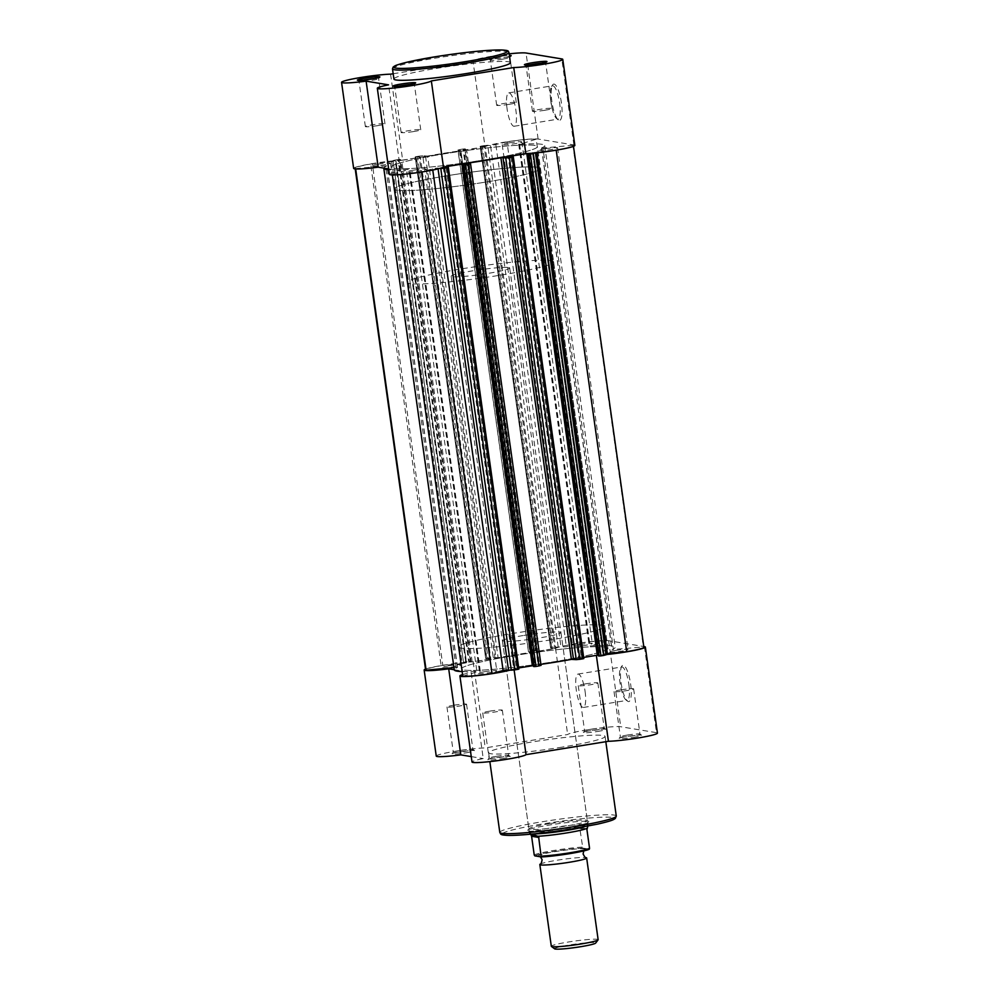 <?xml version="1.0" encoding="UTF-8"?>
<svg xmlns="http://www.w3.org/2000/svg" width="999" height="999" viewBox="0 0 999 999"><rect width="100%" height="100%" fill="white"/><g stroke="black" fill="none" stroke-linecap="round" stroke-linejoin="round"><path stroke-width="0.75" stroke-dasharray="5 3.75" d="M579.932 644.517A9.903 0.812 -8 0 0 572.702 646.316A9.903 0.812 -8 0 0 585.077 645.366A9.903 0.812 -8 0 0 592.307 643.556A9.903 0.812 -8 0 0 579.932 644.517M509.428 142.857A9.903 0.812 -8 0 0 502.197 144.668A9.903 0.812 -8 0 0 514.585 143.719A9.903 0.812 -8 0 0 521.803 141.908A9.903 0.812 -8 0 0 509.428 142.857M448.638 665.809A9.903 0.812 -8 0 0 441.408 667.619A9.903 0.812 -8 0 0 453.783 666.67A9.903 0.812 -8 0 0 461.014 664.859A9.903 0.812 -8 0 0 448.638 665.809M378.134 164.161A9.903 0.812 -8 0 0 370.904 165.971A9.903 0.812 -8 0 0 383.291 165.01A9.903 0.812 -8 0 0 390.509 163.212A9.903 0.812 -8 0 0 378.134 164.161M484.415 671.74A9.903 0.812 -8 0 0 477.185 673.538A9.903 0.812 -8 0 0 489.572 672.589A9.903 0.812 -8 0 0 496.79 670.779A9.903 0.812 -8 0 0 484.415 671.74M413.911 170.08A9.903 0.812 -8 0 0 406.68 171.89A9.903 0.812 -8 0 0 419.068 170.941A9.903 0.812 -8 0 0 426.286 169.131A9.903 0.812 -8 0 0 413.911 170.08M615.709 650.436A9.903 0.812 -8 0 0 608.478 652.235A9.903 0.812 -8 0 0 620.866 651.286A9.903 0.812 -8 0 0 628.084 649.487A9.903 0.812 -8 0 0 615.709 650.436M545.204 148.776A9.903 0.812 -8 0 0 537.974 150.587A9.903 0.812 -8 0 0 550.362 149.638A9.903 0.812 -8 0 0 557.592 147.827A9.903 0.812 -8 0 0 545.204 148.776M515.521 655.369A73.876 6.019 -8 0 0 461.588 668.831A73.876 6.019 -8 0 0 553.983 661.738A73.876 6.019 -8 0 0 607.904 648.264A73.876 6.019 -8 0 0 515.521 655.369A73.876 6.019 172 0 1 607.904 648.264A73.876 6.019 172 0 1 553.983 661.738A73.876 6.019 172 0 1 461.588 668.831A73.876 6.019 172 0 1 515.521 655.369M445.017 153.709A73.876 6.019 -8 0 0 391.096 167.183A73.876 6.019 -8 0 0 483.479 160.077A73.876 6.019 -8 0 0 537.412 146.616A73.876 6.019 -8 0 0 445.017 153.709A73.876 6.019 -8 0 0 391.096 167.183A73.876 6.019 -8 0 0 483.479 160.077A73.876 6.019 -8 0 0 537.412 146.616A73.876 6.019 -8 0 0 445.017 153.709M530.606 651.148L460.102 149.5L457.942 150.037L460.864 150.574L459.49 150.886A81.269 6.631 -8 0 0 443.094 153.396A81.269 6.631 -8 0 0 427.597 156.056L498.101 657.704A81.269 6.631 -8 0 1 513.598 655.044A81.269 6.631 -8 0 1 529.994 652.534L531.368 652.222L528.446 651.685L530.606 651.148L535.302 650.511L534.328 650.886L537.137 651.348L555.769 648.326L550.636 648.001L554.607 647.252L566.408 646.703L577.484 643.556A25.862 2.11 -8 0 1 606.705 640.859L590.109 645.966A81.269 6.631 -8 0 1 615.222 647.24A81.269 6.631 -8 0 1 612.087 649.6L643.393 646.94A25.862 2.11 -8 0 1 643.893 647.265M605.831 653.658L602.946 654.308L605.894 654.82L535.389 153.172M556.206 150.175L532.442 152.66L603.046 654.357M470.454 163.711L540.946 665.359L538.136 664.884L539.51 664.56A81.269 6.631 -8 0 0 540.909 664.36M392.345 174.9L392.295 174.588A25.862 2.11 -8 0 0 421.516 171.89L434.365 168.381L437.949 168.044L438.062 168.856M453.958 667.594L457.417 667.494A81.269 6.631 -8 0 0 454.283 669.854M462.15 671.565A81.269 6.631 -8 0 0 479.395 671.128L408.891 169.48A81.269 6.631 -8 0 1 388.773 169.755M457.417 667.494L386.913 165.846A81.269 6.631 -8 0 0 383.766 168.107M462.799 676.236L479.395 671.128M392.295 174.588L408.891 169.48M439.897 168.369L437.949 168.044M518.818 669.08L518.169 668.968L447.664 167.32M446.041 167.582L516.545 669.23L518.169 668.968M516.545 669.23L513.736 668.768L518.706 667.956M443.231 167.12L513.736 668.768M464.672 164.56L535.177 666.208L533.478 665.933M535.177 666.208L533.553 666.47M583.766 658.541L583.104 658.428L512.599 156.781M510.976 157.043L581.48 658.691L583.104 658.428M581.48 658.691L578.671 658.229L508.179 156.581M583.653 657.429L578.671 658.229M529.62 154.021L600.124 655.669L598.413 655.394M600.124 655.669L598.501 655.931M534.49 153.022L532.542 152.697M556.181 150.05A25.862 2.11 -8 0 0 573.389 145.604A25.862 2.11 -8 0 0 572.889 145.292L643.393 646.94M572.889 145.292L542.944 148.039L613.448 649.687M606.705 640.859L536.201 139.211L519.605 144.318A81.269 6.631 -8 0 1 544.717 145.592A81.269 6.631 -8 0 1 541.583 147.952L542.944 148.039M536.201 139.211A25.862 2.11 -8 0 0 506.98 141.895L577.484 643.556M506.98 141.895L490.546 145.754L561.051 647.402M558.204 646.927L487.699 145.28L490.546 145.754M551.71 647.727L481.206 146.079L484.103 145.604L554.607 647.252M481.206 146.079L480.132 146.341L480.831 146.478L551.336 648.126M480.831 146.478L482.455 146.216L552.959 647.864M482.455 146.216L485.264 146.678L555.769 648.326M485.264 146.678L466.633 149.7L537.137 651.348M466.633 149.7L463.823 149.238L534.328 650.886M463.823 149.238L465.447 148.976L535.951 650.624M535.302 650.511L464.797 148.863L465.447 148.976M460.102 149.5L462.999 149.026L533.503 650.686M486.763 658.266L416.271 156.618L415.184 156.88L485.739 658.553L493.256 657.467L422.752 155.807L427.597 156.056M493.256 657.467L498.101 657.704M416.271 156.618L419.155 156.144L489.66 657.792M485.689 658.528L415.184 156.88L415.896 157.018L486.401 658.666L485.739 658.553M415.896 157.018L417.52 156.756L488.024 658.403L486.401 658.666M488.024 658.403L490.821 658.865L420.329 157.218L417.52 156.756M472.19 661.887L469.38 661.425L398.876 159.778L401.685 160.24L472.19 661.887L490.821 658.865M401.685 160.24L420.329 157.218M469.38 661.425L471.004 661.163L400.499 159.515L398.876 159.778M465.659 661.688L395.154 160.04L393.007 160.577L463.511 662.225L471.004 661.163M470.354 661.051L399.85 159.403L400.499 159.515M395.154 160.04L398.052 159.565L468.556 661.213M393.107 160.627L395.954 161.089L466.458 662.749L463.611 662.275M391.683 161.963L462.187 663.623L442.819 665.396L372.315 163.749L395.954 161.089M462.187 663.623L466.458 662.749M442.819 665.396A25.862 2.11 -8 0 0 425.611 669.842M372.315 163.749A25.862 2.11 -8 0 0 355.107 168.182A25.862 2.11 -8 0 0 355.607 168.506L355.669 168.943M355.607 168.506L386.913 165.846M487.699 145.28L484.103 145.604M464.797 148.863L462.999 149.026M422.752 155.807L419.155 156.144M399.85 159.403L398.052 159.565M633.341 737.387A11.376 0.924 -8 0 0 641.595 735.239A11.376 0.924 -8 0 0 627.422 736.413A11.376 0.924 -8 0 0 619.143 738.398A11.376 0.924 -8 0 0 633.341 737.387M627.597 735.014A9.903 0.812 172 0 1 639.934 734.003A9.903 0.812 172 0 1 639.972 734.065A9.903 0.812 172 0 1 632.754 735.863A9.903 0.812 172 0 1 620.367 736.812A9.903 0.812 172 0 1 620.391 736.75A9.903 0.812 172 0 1 627.597 735.014M597.564 731.468A11.376 0.924 -8 0 0 605.819 729.32A11.376 0.924 -8 0 0 591.645 730.481A11.376 0.924 -8 0 0 583.366 732.479A11.376 0.924 -8 0 0 597.564 731.468M591.82 729.095A9.903 0.812 172 0 1 604.158 728.084A9.903 0.812 172 0 1 604.208 728.134A9.903 0.812 172 0 1 596.977 729.944A9.903 0.812 172 0 1 584.602 730.893A9.903 0.812 172 0 1 584.627 730.831A9.903 0.812 172 0 1 591.82 729.095M502.047 758.691A11.376 0.924 -8 0 0 510.302 756.543A11.376 0.924 -8 0 0 496.116 757.704A11.376 0.924 -8 0 0 487.837 759.702A11.376 0.924 -8 0 0 502.047 758.691M496.303 756.318A9.903 0.812 172 0 1 508.641 755.306A9.903 0.812 172 0 1 508.678 755.369A9.903 0.812 172 0 1 501.448 757.167A9.903 0.812 172 0 1 489.073 758.116A9.903 0.812 172 0 1 489.098 758.054A9.903 0.812 172 0 1 496.303 756.318M466.271 752.771A11.376 0.924 -8 0 0 474.525 750.624A11.376 0.924 -8 0 0 460.352 751.785A11.376 0.924 -8 0 0 452.072 753.783A11.376 0.924 -8 0 0 466.271 752.771M460.527 750.386A9.903 0.812 172 0 1 472.864 749.375A9.903 0.812 172 0 1 472.902 749.437A9.903 0.812 172 0 1 465.684 751.248A9.903 0.812 172 0 1 453.296 752.197A9.903 0.812 172 0 1 453.321 752.122A9.903 0.812 172 0 1 460.527 750.386M621.078 682.642A18.394 4.62 -99.2 0 0 627.534 701.161A18.394 4.62 -99.2 0 0 630.656 684.228A18.394 4.62 -99.2 0 0 621.853 666.096A18.394 4.62 -99.2 0 0 621.078 682.642M628.858 684.39A16.908 4.246 80.8 0 1 627.172 700.361A16.908 4.246 80.8 0 1 625.986 699.962A16.908 4.246 80.8 0 1 620.054 682.941A16.908 4.246 80.8 0 1 620.754 667.719A16.908 4.246 80.8 0 1 621.753 666.97A16.908 4.246 80.8 0 1 628.858 684.39M566.396 827.584A31.031 2.535 -8 0 0 588.911 821.74A31.031 2.535 -8 0 0 550.237 824.912A31.031 2.535 -8 0 0 527.672 830.356A31.031 2.535 -8 0 0 566.396 827.584M550.424 823.526A29.545 2.41 172 0 1 587.25 820.504A29.545 2.41 172 0 1 587.375 820.679A29.545 2.41 172 0 1 565.809 826.073A29.545 2.41 172 0 1 528.858 828.908A29.545 2.41 172 0 1 528.921 828.695A29.545 2.41 172 0 1 550.424 823.526M585.102 691.495A16.908 4.246 80.8 0 1 583.404 707.454A16.908 4.246 80.8 0 1 576.286 690.034A16.908 4.246 80.8 0 1 577.984 674.075A16.908 4.246 80.8 0 1 585.102 691.495M436.238 756.081A27.335 2.223 172 0 1 454.845 751.323A27.335 2.223 172 0 1 485.264 747.901L567.657 734.527A27.335 2.223 172 0 1 592.27 729.058A27.335 2.223 172 0 1 620.729 726.735L656.493 732.667A27.335 2.223 172 0 1 657.442 733.091M514.135 669.954L513.948 668.606A27.335 2.223 172 0 1 510.402 670.017M454.17 705.182A9.903 0.812 172 0 1 466.558 704.233A9.903 0.812 172 0 1 459.328 706.043A9.903 0.812 172 0 1 446.953 706.992A9.903 0.812 172 0 1 454.17 705.182M585.464 683.878A9.903 0.812 172 0 1 597.852 682.929A9.903 0.812 172 0 1 590.621 684.74A9.903 0.812 172 0 1 578.246 685.689A9.903 0.812 172 0 1 585.464 683.878M621.241 689.809A9.903 0.812 172 0 1 633.628 688.86A9.903 0.812 172 0 1 626.398 690.659A9.903 0.812 172 0 1 614.01 691.608A9.903 0.812 172 0 1 621.241 689.809M489.947 711.113A9.903 0.812 172 0 1 502.322 710.152A9.903 0.812 172 0 1 495.104 711.962A9.903 0.812 172 0 1 482.717 712.911A9.903 0.812 172 0 1 489.947 711.113M523.988 635.401A29.545 2.41 172 0 1 560.938 632.567A29.545 2.41 172 0 1 539.373 637.949A29.545 2.41 172 0 1 502.41 640.784A29.545 2.41 172 0 1 523.988 635.401M562.15 747.127A58.804 4.795 172 0 1 488.611 752.771A58.804 4.795 172 0 1 531.53 742.057A58.804 4.795 172 0 1 605.082 736.4A58.804 4.795 172 0 1 562.15 747.127M550.911 639.86A73.876 6.019 172 0 1 458.516 646.952A73.876 6.019 172 0 1 512.45 633.491A73.876 6.019 172 0 1 604.832 626.398A73.876 6.019 172 0 1 550.911 639.86M425.512 669.118A27.335 2.223 172 0 1 447.09 664.585A27.335 2.223 172 0 1 473.164 661.862L555.556 648.488A27.335 2.223 172 0 1 580.169 643.019A27.335 2.223 172 0 1 608.628 640.696L643.793 646.515M454.258 669.755L471.153 672.552L483.241 758.591A27.335 2.223 172 0 0 472.015 762M462.574 674.6A27.335 2.223 172 0 1 471.153 672.552M513.948 668.606L596.353 655.369M605.956 654.582A27.335 2.223 172 0 1 597.327 655.207M597.29 655.207A27.335 2.223 172 0 1 596.328 655.244M471.253 756.605L483.241 758.591M473.164 661.862L485.264 747.901M555.556 648.488L567.657 734.527M540.234 864.098A23.639 1.923 172 0 1 562.3 859.44A23.639 1.923 172 0 1 585.826 857.592A23.639 1.923 172 0 1 586.138 857.654M598.139 939.697A23.639 1.923 -8 0 0 597.315 939.322A23.639 1.923 -8 0 0 571.49 941.52A23.639 1.923 -8 0 0 551.311 946.278M554.657 948.85A20.767 1.698 172 0 1 571.453 944.667A20.767 1.698 172 0 1 594.967 942.619A20.767 1.698 172 0 1 595.641 943.093M539.423 856.168A23.639 1.923 172 0 1 539.11 856.106A23.639 1.923 172 0 1 556.505 851.373A23.639 1.923 172 0 1 584.602 848.838A23.639 1.923 172 0 1 585.014 849.649A23.639 1.923 172 0 1 562.949 854.32A23.639 1.923 172 0 1 539.423 856.168M508.678 267.52A29.545 2.41 172 0 1 509.702 267.994A29.545 2.41 172 0 1 484.49 273.951A29.545 2.41 172 0 1 452.21 276.686A29.545 2.41 172 0 1 451.173 276.211A29.545 2.41 172 0 1 476.398 270.254A29.545 2.41 172 0 1 508.678 267.52M534.827 855.868A27.922 2.273 172 0 1 554.745 851.298A27.922 2.273 172 0 1 582.829 848.076L579.682 827.572L586.962 824.587A29.545 2.41 172 0 1 587.999 825.062A29.545 2.41 172 0 1 587.999 825.112A29.545 2.41 172 0 1 584.353 826.76M533.429 833.928A29.545 2.41 172 0 1 530.494 833.753L531.818 834.078M537.912 167.32A73.876 6.019 172 0 1 540.484 168.494A73.876 6.019 172 0 1 477.435 183.379A73.876 6.019 172 0 1 396.728 190.222A73.876 6.019 172 0 1 394.168 189.048A73.876 6.019 172 0 1 457.205 174.163A73.876 6.019 172 0 1 537.912 167.32M551.023 260.652A73.876 6.019 172 0 1 553.596 261.825A73.876 6.019 172 0 1 490.559 276.711A73.876 6.019 172 0 1 409.852 283.554A73.876 6.019 172 0 1 407.28 282.38A73.876 6.019 172 0 1 470.317 267.495A73.876 6.019 172 0 1 551.023 260.652M582.829 848.076L589.185 849.138L589.56 848.338M579.595 828.458L586.937 829.669M579.682 827.572L586.888 828.77M529.97 834.252L530.494 833.753A29.545 2.41 172 0 1 529.482 833.341A29.545 2.41 172 0 1 529.47 833.278A29.545 2.41 172 0 1 554.682 827.322A29.545 2.41 172 0 1 586.962 824.587L587.849 826.111L587.999 825.112M531.093 835.164A28.809 2.348 172 0 1 551.585 830.469A28.809 2.348 172 0 1 580.419 827.16M509.502 56.406A11.376 0.924 172 0 1 502.884 57.742A11.376 0.924 172 0 1 488.698 58.904A11.376 0.924 172 0 1 496.953 56.756A11.376 0.924 172 0 1 509.365 55.42M502.697 59.128A9.903 0.812 -8 0 0 509.902 57.393A9.903 0.812 -8 0 0 509.927 57.33A9.903 0.812 -8 0 0 497.552 58.279A9.903 0.812 -8 0 0 490.322 60.077A9.903 0.812 -8 0 0 490.359 60.14A9.903 0.812 -8 0 0 502.697 59.128M363.186 80.132A9.903 0.812 -8 0 0 359.028 81.381A9.903 0.812 -8 0 0 359.066 81.443A9.903 0.812 -8 0 0 371.403 80.432A9.903 0.812 -8 0 0 378.609 78.696A9.903 0.812 -8 0 0 378.633 78.634A9.903 0.812 -8 0 0 374.288 78.571M530.257 64.748A9.903 0.812 -8 0 0 526.098 66.009A9.903 0.812 -8 0 0 526.136 66.071A9.903 0.812 -8 0 0 538.473 65.06A9.903 0.812 -8 0 0 545.679 63.324A9.903 0.812 -8 0 0 545.704 63.249A9.903 0.812 -8 0 0 541.358 63.187M398.951 86.051A9.903 0.812 -8 0 0 394.792 87.313A9.903 0.812 -8 0 0 394.842 87.363A9.903 0.812 -8 0 0 407.18 86.351A9.903 0.812 -8 0 0 414.373 84.628A9.903 0.812 -8 0 0 414.398 84.553A9.903 0.812 -8 0 0 410.052 84.49M561.45 103.022A18.394 4.62 -99.2 0 0 552.634 84.903A18.394 4.62 -99.2 0 0 551.873 101.448A18.394 4.62 -99.2 0 0 558.329 119.955A18.394 4.62 -99.2 0 0 561.45 103.022M550.849 101.736A16.908 4.246 80.8 0 1 551.548 86.513A16.908 4.246 80.8 0 1 552.547 85.777A16.908 4.246 80.8 0 1 559.652 103.197A16.908 4.246 80.8 0 1 557.954 119.156A16.908 4.246 80.8 0 1 556.78 118.756A16.908 4.246 80.8 0 1 550.849 101.736M507.08 108.841A16.908 4.246 80.8 0 1 508.778 92.87A16.908 4.246 80.8 0 1 515.884 110.29A16.908 4.246 80.8 0 1 514.198 126.261A16.908 4.246 80.8 0 1 507.08 108.841M574.85 145.404A27.335 2.223 -8 0 0 573.901 144.967L538.124 139.048A27.335 2.223 -8 0 0 504.895 142.108A27.335 2.223 -8 0 0 485.052 146.841L472.964 60.802A27.335 2.223 -8 0 1 492.807 56.069A27.335 2.223 -8 0 1 509.153 53.846M390.572 74.163L402.672 160.202A27.335 2.223 -8 0 0 373.601 163.411A27.335 2.223 -8 0 0 353.646 168.394M413.536 131.568A9.903 0.812 -8 0 0 420.754 129.758A9.903 0.812 -8 0 0 408.379 130.707A9.903 0.812 -8 0 0 401.148 132.517A9.903 0.812 -8 0 0 413.536 131.568M544.83 110.265A9.903 0.812 -8 0 0 552.047 108.454A9.903 0.812 -8 0 0 539.672 109.403A9.903 0.812 -8 0 0 532.442 111.214A9.903 0.812 -8 0 0 544.83 110.265M509.053 104.333A9.903 0.812 -8 0 0 516.283 102.535A9.903 0.812 -8 0 0 503.896 103.484A9.903 0.812 -8 0 0 496.678 105.295A9.903 0.812 -8 0 0 509.053 104.333M377.759 125.637A9.903 0.812 -8 0 0 384.99 123.839A9.903 0.812 -8 0 0 372.602 124.788A9.903 0.812 -8 0 0 365.372 126.586A9.903 0.812 -8 0 0 377.759 125.637M510.389 62.675A58.804 4.795 -8 0 0 436.85 68.319A58.804 4.795 -8 0 0 393.918 79.046M448.089 175.587A73.876 6.019 -8 0 0 394.168 189.048A73.876 6.019 -8 0 0 486.55 181.955A73.876 6.019 -8 0 0 540.484 168.494A73.876 6.019 -8 0 0 448.089 175.587M388.661 168.906L400.649 170.891A27.335 2.223 -8 0 0 389.423 174.313M402.672 160.202L485.052 146.841M393.181 73.751L472.964 60.802M400.649 170.891L388.561 84.853M536.813 151.836L536.95 152.785M469.093 163.486L539.51 664.56M479.92 671.353L409.415 169.705M432.592 168.744L432.767 170.03M467.682 163.249L538.186 664.897M541.583 147.952L612.087 649.6M519.605 144.318L590.109 645.966M519.08 144.093L589.585 645.741M495.904 145.055L566.408 646.703M480.182 146.366L550.686 648.026M458.054 150.087L528.546 651.735M460.814 150.549L531.318 652.197L460.864 150.574M459.49 150.886L529.994 652.534M425.524 156.269L496.028 657.916M456.056 667.407L385.552 165.759M502.597 833.428A56.743 4.62 172 0 1 543.556 823.8A56.743 4.62 172 0 1 612.537 817.457A56.743 4.62 172 0 1 573.089 828.695M616.271 816.021A58.804 4.795 -8 0 0 542.719 821.678A58.804 4.795 -8 0 0 499.8 832.392M644.405 646.628L656.493 732.667M608.628 640.696L620.729 726.735M582.217 847.127A28.809 2.348 -8 0 0 554.383 850.386A28.809 2.348 -8 0 0 534.215 854.907M392.495 68.831A58.804 4.795 172 0 1 435.414 58.117A58.804 4.795 172 0 1 508.953 52.472M538.124 139.048L526.036 53.009M573.901 144.967L561.813 58.929M502.197 144.668L572.702 646.316M370.904 165.971L441.408 667.619M406.68 171.89L477.185 673.538M537.974 150.587L608.478 652.235M407.28 282.38L458.516 646.952M467.632 163.224L538.136 664.884M532.442 152.66L602.946 654.308M573.389 145.604L573.488 146.329M541.47 148.039L611.975 649.687M544.717 145.592L615.222 647.24M518.693 144.268L589.198 645.916M396.054 161.139L466.558 662.787M355.107 168.182L355.207 168.906M553.596 261.825L604.832 626.398M557.592 147.827L628.084 649.487M426.286 169.131L496.79 670.779M390.509 163.212L461.014 664.859M521.803 141.908L592.307 643.556M528.446 651.685L457.942 150.037M463.511 662.225L393.007 160.577M550.636 648.001L480.132 146.341M457.53 667.407L387.025 165.759M480.307 671.178L409.802 169.53M639.934 734.003L641.595 735.239M604.158 728.084L605.819 729.32M508.641 755.306L510.302 756.543M472.864 749.375L474.525 750.624M625.986 699.962L627.534 701.161M587.25 820.504L588.911 821.74M583.404 707.454L627.172 700.361M466.558 704.233L472.902 749.437M597.852 682.929L604.208 728.134M633.628 688.86L639.972 734.065M502.322 710.152L508.678 755.369M560.938 632.567L587.375 820.679M488.611 752.771L489.847 761.6M605.082 736.4L605.819 741.708M502.41 640.784L528.858 828.908M482.717 712.911L489.073 758.116M614.01 691.608L620.367 736.812M578.246 685.689L584.602 730.893M446.953 706.992L453.296 752.197M577.984 674.075L621.753 666.97M528.921 828.695L527.672 830.356M620.754 667.719L621.853 666.096M453.321 752.122L452.072 753.783M489.098 758.054L487.837 759.702M584.627 730.831L583.366 732.479M620.391 736.75L619.143 738.398M539.11 856.106L540.459 856.805M509.702 267.994L587.999 825.062M529.77 833.965L529.482 833.341M451.173 276.211L529.47 833.278M585.014 849.649L583.778 850.886M509.902 57.393L511.163 55.744M378.609 78.696L379.857 77.048M545.679 63.324L546.928 61.663M414.373 84.628L415.634 82.967M551.548 86.513L552.634 84.903M508.778 92.87L552.547 85.777M420.754 129.758L414.398 84.553M552.047 108.454L545.704 63.249M516.283 102.535L509.927 57.33M384.99 123.839L378.633 78.634M365.372 126.586L359.028 81.381M496.678 105.295L490.322 60.077M532.442 111.214L526.098 66.009M401.148 132.517L394.792 87.313M514.198 126.261L557.954 119.156M556.78 118.756L558.329 119.955M394.842 87.363L393.181 86.126M526.136 66.071L524.475 64.823M359.066 81.443L357.405 80.207M490.359 60.14L488.698 58.904"/><path stroke-width="1.5" d="M556.206 150.175L626.685 651.698L605.831 653.658M540.909 664.36A81.269 6.631 -8 0 0 571.403 659.39L576.248 659.64L505.744 157.979L502.972 157.53L573.476 659.178M465.497 164.76L536.001 666.42L534.203 666.583L463.698 164.935L470.554 163.761L467.632 163.224L469.006 162.912A81.269 6.631 -8 0 0 500.899 157.742L502.972 157.53M392.345 174.9L462.799 676.236A25.862 2.11 -8 0 0 492.02 673.551L504.857 670.029L511.301 670.167L440.796 168.519L439.897 168.369M383.766 168.107A81.269 6.631 -8 0 0 383.778 168.207L454.283 669.854A81.269 6.631 -8 0 0 462.15 671.565M383.778 168.207A81.269 6.631 -8 0 0 388.773 169.755M421.528 172.015L492.02 673.551M440.796 168.519L444.393 168.194L514.897 669.842L517.794 669.367L447.29 167.72L448.364 167.445L443.244 167.12L461.863 164.098L532.367 665.746L518.706 667.956M444.393 168.194L447.29 167.72M533.478 665.933L532.367 665.746M463.698 164.935L464.672 164.56L461.863 164.098M463.049 164.823L533.553 666.47L534.203 666.583M536.001 666.42L538.898 665.946L468.394 164.298M505.744 157.979L509.34 157.655L579.845 659.303L582.729 658.828L512.237 157.18L513.311 156.918L508.179 156.581L526.798 153.559L597.315 655.207L583.653 657.429M509.34 157.655L512.237 157.18M598.413 655.394L597.315 655.207A27.335 2.223 172 0 1 597.29 655.207M528.646 154.395L530.444 154.233L600.948 655.881L599.15 656.043L528.646 154.395L527.996 154.283L529.62 154.021L526.823 153.559M527.996 154.283L598.501 655.931L599.15 656.043M530.444 154.233L534.49 153.022M600.948 655.881L603.846 655.406L533.341 153.759M626.685 651.698A25.862 2.11 -8 0 0 643.893 647.265L573.488 146.329M355.207 168.906L425.611 669.842A25.862 2.11 -8 0 0 426.111 670.167L453.958 667.594M355.669 168.943L426.111 670.167M605.894 654.82L603.846 655.406M513.261 156.955L583.816 658.566L582.729 658.828M579.845 659.303L576.248 659.64M540.946 665.359L538.898 665.946M448.326 167.482L518.868 669.105L517.794 669.367M514.897 669.842L511.301 670.167M643.793 646.515L644.405 646.628A27.335 2.223 172 0 1 645.354 647.052A27.335 2.223 172 0 1 625.399 652.035A27.335 2.223 172 0 1 605.956 654.582M645.354 647.052L657.442 733.091A27.335 2.223 172 0 1 637.499 738.074A27.335 2.223 172 0 1 608.428 741.283L526.036 754.645A27.335 2.223 172 0 1 506.193 759.377A27.335 2.223 172 0 1 472.015 762L459.915 675.961A27.335 2.223 172 0 1 462.574 674.6M510.402 670.017A27.335 2.223 172 0 1 494.105 673.338A27.335 2.223 172 0 1 459.915 675.961M514.135 669.954L526.036 754.645M454.258 669.755L448.701 668.831A27.335 2.223 172 0 1 424.15 670.042A27.335 2.223 172 0 1 425.512 669.118M448.701 668.831L460.789 754.869L471.253 756.605M460.789 754.869A27.335 2.223 172 0 1 436.238 756.081L424.15 670.042M596.353 655.369L608.428 741.283M583.778 850.886L583.104 853.995C584.852 857.242 585.864 858.453 586.138 857.654A23.639 1.923 172 0 1 586.65 857.966A23.639 1.923 172 0 1 566.47 862.724A23.639 1.923 172 0 1 540.646 864.922A23.639 1.923 172 0 1 539.835 864.547A23.639 1.923 172 0 1 540.234 864.098C540.721 864.797 541.358 863.348 542.145 859.752L540.459 856.805M539.835 864.547L551.311 946.278A23.639 1.923 -8 0 0 551.411 946.428A23.639 1.923 -8 0 0 552.135 946.652A23.639 1.923 -8 0 0 577.01 944.604A23.639 1.923 -8 0 0 598.076 939.872A23.639 1.923 -8 0 0 598.139 939.697L586.65 857.966M598.076 939.872L595.641 943.093A20.767 1.698 172 0 1 577.135 947.252A20.767 1.698 172 0 1 555.282 949.05A20.767 1.698 172 0 1 554.657 948.85L551.411 946.428M584.353 826.76A29.545 2.41 172 0 1 559.065 831.555A29.545 2.41 172 0 1 533.429 833.928M530.494 833.753L531.593 836.25L534.215 854.907L534.827 855.868L541.183 856.917L541.558 856.131A28.809 2.348 -8 0 0 569.393 852.871A28.809 2.348 -8 0 0 589.56 848.338L589.185 849.138A27.922 2.273 172 0 1 569.368 853.695A27.922 2.273 172 0 1 541.321 856.917M587.849 826.111L586.937 829.669L589.56 848.338M531.393 835.401L538.598 836.6L541.183 856.917M531.818 834.078L538.598 836.6M531.593 836.25L538.936 837.462M587.087 828.258A28.809 2.348 172 0 1 566.583 832.954A28.809 2.348 172 0 1 537.749 836.263M509.365 55.42A11.376 0.924 172 0 1 511.163 55.744A11.376 0.924 172 0 1 509.502 56.406M365.659 78.059A11.376 0.924 172 0 1 379.857 77.048A11.376 0.924 172 0 1 371.578 79.033A11.376 0.924 172 0 1 357.405 80.207A11.376 0.924 172 0 1 365.659 78.059M374.288 78.571A9.903 0.812 -8 0 0 366.246 79.583A9.903 0.812 -8 0 0 363.186 80.132M532.729 62.675A11.376 0.924 172 0 1 546.928 61.663A11.376 0.924 172 0 1 538.648 63.661A11.376 0.924 172 0 1 524.475 64.823A11.376 0.924 172 0 1 532.729 62.675M541.358 63.187A9.903 0.812 -8 0 0 533.316 64.198A9.903 0.812 -8 0 0 530.257 64.748M401.436 83.978A11.376 0.924 172 0 1 415.634 82.967A11.376 0.924 172 0 1 407.355 84.965A11.376 0.924 172 0 1 393.181 86.126A11.376 0.924 172 0 1 401.436 83.978M410.052 84.49A9.903 0.812 -8 0 0 402.023 85.502A9.903 0.812 -8 0 0 398.951 86.051M393.181 73.751L390.572 74.163A27.335 2.223 -8 0 0 361.501 77.373A27.335 2.223 -8 0 0 341.558 82.355A27.335 2.223 -8 0 0 366.109 81.144L388.561 84.853A27.335 2.223 -8 0 0 377.322 88.274A27.335 2.223 -8 0 0 403.296 86.876A27.335 2.223 -8 0 0 431.343 80.919L513.736 67.545A27.335 2.223 -8 0 0 544.155 64.123A27.335 2.223 -8 0 0 562.762 59.366A27.335 2.223 -8 0 0 561.813 58.929L526.036 53.009A27.335 2.223 -8 0 0 509.153 53.846M392.495 68.831L393.918 79.046A58.804 4.795 -8 0 0 467.47 73.389A58.804 4.795 -8 0 0 510.389 62.675L508.953 52.472A58.804 4.795 172 0 1 466.034 63.187A58.804 4.795 172 0 1 392.495 68.831L393.144 67.07C395.492 65.559 394.318 65.547 406.106 62.438L435.564 56.718A57.33 4.67 -8 0 0 395.741 68.082A57.33 4.67 -8 0 0 465.447 61.663A57.33 4.67 -8 0 0 505.294 50.3A57.33 4.67 -8 0 0 435.589 56.718C462.312 52.51 483.516 50.262 499.175 49.95C510.327 50.225 507.817 51.186 508.953 52.472M377.322 88.274L389.423 174.313A27.335 2.223 -8 0 0 415.384 172.914A27.335 2.223 -8 0 0 443.444 166.958L525.836 153.584A27.335 2.223 -8 0 0 556.256 150.162A27.335 2.223 -8 0 0 574.85 145.404L562.762 59.366M388.661 168.906L378.196 167.183L366.109 81.144M341.558 82.355L353.646 168.394A27.335 2.223 -8 0 0 378.196 167.183M443.444 166.958L431.343 80.919M525.836 153.584L513.736 67.545M536.95 152.785L607.317 653.483M438.062 168.856L508.454 669.705M432.767 170.03L503.096 670.391M500.899 157.742L571.403 659.39M489.847 761.6L499.8 832.392C501.123 834.177 499.05 835.139 509.615 835.414C525.087 835.164 546.253 832.916 573.139 828.695A56.743 4.62 172 0 1 502.597 833.428M499.8 832.392A58.804 4.795 -8 0 0 573.339 826.747A58.804 4.795 -8 0 0 616.271 816.021L605.819 741.708M470.554 163.761L541.058 665.409M535.489 153.222L605.993 654.869M448.364 167.445L518.868 669.105M513.311 156.918L583.816 658.566M573.139 828.695L597.539 824.138C611.326 820.928 613.561 819.879 615.372 818.368L616.271 816.021M589.36 849.113C586.825 851.21 555.257 856.455 541.246 856.93"/></g></svg>

